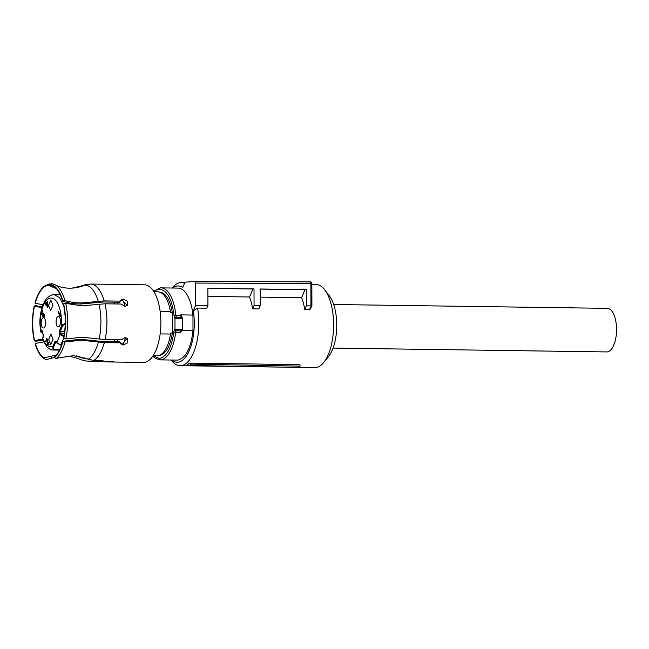 <?xml version="1.0" encoding="UTF-8"?>
<svg xmlns="http://www.w3.org/2000/svg" width="649" height="649" viewBox="0 0 649 649"><rect width="100%" height="100%" fill="white"/><g stroke="black" fill="none" stroke-linecap="round" stroke-linejoin="round"><path stroke-width="0.97" d="M333.075 348.083L606.718 351.928A21.79 9.516 -89.2 0 0 616.55 329.392A21.79 9.516 -89.2 0 0 607.334 308.348L333.683 304.503M300.089 366.141L299.903 364.649L189.654 363.099A41.544 18.148 90.8 0 1 187.504 364.592L189.467 365.452L298.329 367.407A43.102 18.829 -89.2 0 0 300.089 366.141L191.358 364.113A42.574 18.594 90.8 0 1 189.467 365.452M310.555 308.843L311.918 305.549L311.844 283.581L310.887 283.532L195.552 283.069L195.625 305.428L193.378 310.79L197.596 308.08A41.544 18.148 90.8 0 1 198.829 322.731A41.544 18.148 90.8 0 1 180.097 365.679A41.544 18.148 90.8 0 1 171.36 360.333L171.125 360.025M311.844 284.44L316.022 284.497A41.544 18.148 90.8 0 1 324.76 289.852A41.544 18.148 90.8 0 1 333.594 324.622A41.544 18.148 90.8 0 1 323.737 362.475A41.544 18.148 90.8 0 1 314.854 367.577L298.435 367.342M189.654 363.099L191.358 364.113M172.131 288.01L172.383 287.71A41.544 18.148 90.8 0 1 181.266 282.607A41.544 18.148 90.8 0 1 184.535 283.337M310.53 308.9L309.386 309.646L311.747 305.265M260.184 297.137L301.631 297.721A41.544 18.148 90.8 0 1 304.795 309.581L309.386 309.646M207.899 296.406L249.557 296.991A41.544 18.148 90.8 0 1 252.729 308.851L258.854 308.94L260.217 305.687L260.16 289L306.296 289.624L304.981 289.73L301.631 297.721M197.596 308.08L206.788 308.21L207.931 305.476L207.867 288.286L254.002 288.91L254.067 305.663L260.217 305.687M193.378 310.79A38.137 16.655 90.8 0 1 194.278 322.804A38.137 16.655 90.8 0 1 171.62 360.033M323.737 362.475L328.508 356.585A34.73 15.17 -89.2 0 0 336.742 324.946A34.73 15.17 -89.2 0 0 329.359 295.871L324.76 289.852M172.634 288.018A38.137 16.655 90.8 0 1 182.775 287.548L185.022 282.185L194.797 281.423L195.552 283.069M194.854 281.423L310.125 281.885L310.871 283.532L310.952 305.89L306.352 305.874L306.296 289.624M304.795 309.581L306.352 305.874M304.981 289.73L260.16 289.097M254.067 305.663L252.729 308.851M249.557 296.991L252.915 289L254.002 288.91M207.867 288.367L252.915 289M195.625 305.428L207.931 305.476M311.844 283.581A1.704 1.704 0 0 0 310.149 281.885L194.797 281.423M123.237 344.035A29.708 12.98 -89.2 0 0 125.419 337.545M65.679 303.383A38.559 16.842 90.8 0 1 65.8 338.932L63.716 338.559A37.829 16.525 90.8 0 0 63.594 303.74L65.679 303.383L81.896 305.841L104.951 303.797L121.095 304.024L125.103 306.344A29.708 12.98 -89.2 0 0 122.693 300.219M56.244 288.562L48.107 285.187L48.107 284.587A37.829 16.525 90.8 0 0 46.582 285.025L48.342 284.327A38.559 16.842 90.8 0 1 49.908 283.881L50.435 284.14M46.582 285.025A37.829 16.525 90.8 0 0 34.981 303.018L35.208 303.302A37.228 16.266 90.8 0 1 48.107 285.187M35.208 303.302L43.077 304.738M72.047 288.124L88.572 284.173M49.908 283.881L48.107 284.587M42.023 307.699L34.243 306.028A37.829 16.525 90.8 0 0 34.365 340.839L35.898 341.252L42.745 340.084M34.365 340.839L34.592 340.53A37.228 16.266 90.8 0 1 34.47 306.304M34.592 340.53L42.388 339.119M34.243 306.028L35.776 305.703L42.29 306.855M35.346 343.418L35.119 343.735A37.829 16.525 -89.2 0 0 43.743 358.467L43.734 357.834C40.214 355.222 37.415 350.411 35.346 343.418L43.556 341.95M43.743 358.467L46.063 359.595L54.467 357.526M76.509 355.912L81.758 357.923L87.631 358.962M105.503 361.769L86.455 361.039L80.849 359.757A37.674 16.46 90.8 0 1 80.8 359.733M80.938 359.789A37.674 16.46 90.8 0 1 80.849 359.757L80.938 359.789C75.844 357.494 70.546 356.293 65.054 356.196M43.734 357.834L51.579 356.212L51.587 358.418M51.579 356.212L56.455 354.898M65.062 341.934L62.75 341.285L80.492 339.265L103.337 341.642L119.716 341.869L120.487 342.834L104.343 342.607L81.271 340.222L65.062 341.934A38.559 16.842 90.8 0 1 55.773 358.84L58.872 357.85L73.588 355.668L93.74 360.471L99.922 360.56C103.645 360.812 105.13 361.217 104.367 361.753L114.013 361.874M55.773 358.84L54.467 356.999A37.228 16.266 90.8 0 0 62.75 341.285M62.977 341.561A37.829 16.525 90.8 0 1 54.467 357.631M63.594 303.74L63.367 304.057A37.228 16.266 90.8 0 1 63.488 338.283L63.716 338.559M65.8 338.932L82.009 337.22L105.073 339.605L121.225 339.833L125.208 337.529L127.642 338.664L127.577 342.834L123.375 345.041L121.022 344.019L120.487 342.834M80.371 304.032C73.532 303.927 67.61 302.969 62.612 301.168L62.839 300.852A37.829 16.525 90.8 0 0 49.592 284.473L51.401 283.767A38.559 16.842 90.8 0 1 54.922 284.708A38.559 16.842 90.8 0 1 64.924 300.495C69.54 302.028 74.951 302.848 81.141 302.953L104.197 300.909L120.341 301.128L119.57 302.215L103.199 301.988L80.371 304.032M49.592 284.473L49.592 285.065A37.228 16.266 90.8 0 1 53.21 286.112A37.228 16.266 90.8 0 1 62.612 301.168M49.592 285.065L55.311 287.637M105.503 361.907L144.062 362.418A38.818 16.955 90.8 0 0 160.887 323.088A38.818 16.955 90.8 0 0 144.467 284.814L90.576 284.059L85.068 285.122C79.973 287.223 74.684 288.245 69.208 288.18L68.356 288.164C63.245 287.896 58.767 286.744 54.922 284.708M64.924 300.495L62.839 300.852M120.43 300.795L122.442 300.203L127.22 305.622M127.204 338.226L122.596 344.075L120.698 343.483M102.883 361.874L102.883 360.812M112.642 362.004L113.583 361.988M125.103 306.344L127.675 305.127L127.35 301.217L123.213 299.116L120.738 300.187L120.341 301.128M160.165 333.894L170.533 334.04A32.012 13.978 90.8 0 1 157.512 355.806A32.012 13.978 90.8 0 1 156.953 355.822L153.067 355.766M170.533 334.04L170.533 333.034L172.366 333.059C170.046 346.753 165.706 354.232 159.346 355.49L158.997 355.506M160.157 311.406L170.46 311.552A32.012 13.978 90.8 0 0 157.853 291.815L153.967 291.758M159.889 292.188A31.671 13.832 90.8 0 1 172.301 312.583L170.46 312.558L170.46 311.552M172.301 312.583L172.366 333.059M181.72 330.795L176.577 330.779A1.363 1.047 -92.7 0 1 175.53 329.392L174.995 329.489A1.363 1.193 -117.5 0 0 176.341 330.828L181.339 330.852A1.363 1.33 80.3 0 0 181.566 330.828L182.758 329.465L175.53 329.392M182.758 329.465L182.718 318.57L182.207 317.507L177.007 317.15A1.363 0.795 -91.7 0 0 176.252 318.472L182.718 318.562A1.363 1.363 -51.1 0 0 181.355 317.215L182.036 317.393M176.95 317.15L177.007 317.15A1.363 0.795 -91.7 0 1 177.047 317.15L176.406 317.02L174.962 318.278A3.407 1.485 90.8 0 1 174.062 315.868C171.928 298.727 166.947 289.835 159.119 289.219A34.648 15.13 90.8 0 0 153.943 291.717M176.406 317.02L177.047 317.15L176.406 317.02A2.044 0.892 90.8 0 1 175.863 315.576L174.062 315.868M176.252 318.472L174.962 318.278L174.995 329.489A3.407 1.485 90.8 0 0 173.859 332.004C171.523 348.083 166.688 356.901 159.362 358.467L153.042 355.806M182.142 330.609L192.996 330.763C190.806 348.489 185.719 358.264 177.745 360.09A36.011 15.73 90.8 0 1 177.112 360.106L159.962 359.862A36.011 15.73 90.8 0 0 160.587 359.846A36.011 15.73 90.8 0 0 175.652 332.345L173.859 332.004M181.842 330.601L180.552 332.41A2.044 0.892 90.8 0 1 181.241 330.901M160.335 287.872A36.011 15.73 90.8 0 1 160.968 287.856A36.011 15.73 90.8 0 1 175.863 315.576L180.771 315.641A36.011 15.73 -89.2 0 0 180.69 314.879L181.85 317.239M180.69 314.879L192.948 315.049A36.011 15.73 90.8 0 0 178.118 288.091L160.238 287.88L153.667 291.287M192.996 330.763L192.948 315.049M118.029 339.784A29.708 12.98 90.8 0 1 117.339 341.836A29.708 12.98 90.8 0 0 118.029 339.784M116.925 302.174A29.708 12.98 90.8 0 1 117.623 303.975A29.708 12.98 90.8 0 0 116.925 302.174M40.53 331.501L40.757 330.592A24.264 10.595 90.8 0 1 40.214 323.145A24.264 10.595 90.8 0 1 50.736 298.069A24.264 10.595 90.8 0 1 61.42 321.49A24.264 10.595 90.8 0 1 61.193 326.707C61.996 324.954 63.578 323.875 65.947 323.453M42.096 330.836L41.52 331.185C41.017 332.037 41.479 332.515 42.907 332.621M42.883 337.683A0.681 0.527 37 0 0 42.631 338.218L42.42 339.224L46.89 346.907C49.397 349.162 51.596 350.2 53.494 350.022L59.473 350.111M56.268 342.218L55.709 342.21L53.997 346.298C53.137 347.969 53.486 349.089 55.051 349.657L54.865 349.868C52.918 349.3 52.35 347.953 53.169 345.828A24.264 10.595 90.8 0 1 42.631 338.218L42.899 337.869A2.044 0.892 90.8 0 0 43.361 336.036A2.044 0.892 90.8 0 0 43.248 335.071L42.242 330.966A2.044 0.892 90.8 0 0 41.025 330.236L41.52 331.185M64.032 336.774L59.854 334.478A24.264 10.595 90.8 0 1 56.512 342.437L60.608 344.935L61.623 344.952M64.397 333.245L60.308 333.188L60.673 333.984L63.991 335.922M65.857 323.892C63.845 324.403 62.572 325.498 62.012 327.177L61.193 326.707L59.473 330.787A2.044 0.892 90.8 0 0 59.221 332.256A2.044 0.892 90.8 0 0 59.489 333.675L59.854 334.478L60.673 333.984M58.337 311.244L60.114 315.13L60.511 313.824L60.162 316.607L58.037 311.958L58.337 311.244M43.167 313.102L43.272 316.298L44.173 314.432L44.465 314.984L43.41 317.28L42.623 316.323L42.737 314.676L42.217 315.098L41.512 313.8L42.518 310.384L41.942 313.402L42.542 314.213L43.167 313.102M43.272 316.298L44.083 316.323M42.217 315.098L41.739 314.627M42.063 313.889L43.183 314.221M48.529 305.476L50.687 310.409L52.991 305.127L50.833 300.195L48.529 305.476M43.394 328.005C46.274 328.094 46.241 317.256 43.361 317.791C40.481 317.702 40.514 328.54 43.394 328.005L43.305 328.005M53.104 339.159L50.947 334.227L48.643 339.508L50.8 344.441L53.104 339.159M58.24 316.639C55.36 316.542 55.392 327.38 58.272 326.845C61.152 326.934 61.12 316.104 58.24 316.639L58.329 316.631M45.836 302.377L46.322 303.432L47.296 301.12L47.547 301.663L48.091 306.717L47.661 307.74L46.274 304.697L46.006 305.322L45.763 304.779L45.836 302.377M46.996 338.153L47.758 344.14L48.667 342.258L48.959 342.761L48.237 344.887L47.572 345.081L46.923 339.459L45.925 341.845L45.673 341.301L46.996 338.153M47.758 344.14L48.602 344.181M53.997 346.298L53.169 345.828L54.881 341.739A2.044 0.892 90.8 0 1 56.147 341.642L56.512 342.437M58.037 311.958L58.67 311.966M42.031 313.808L41.512 313.8M43.451 315.114L42.737 313.816M44.31 317.256L43.848 316.339L42.623 316.323M45.544 303.091L46.168 303.099M46.022 304.146L46.655 304.154M45.763 304.779L46.233 304.779M46.274 304.697L46.898 304.706M46.322 303.432L46.801 303.44M45.673 341.301L46.152 341.309M47.361 342.972L46.947 342.972M48.659 344.027L48.148 344.019M47.718 306.466L47.231 302.41L46.574 303.983L48.058 306.466M76.671 287.402L81.896 285.738A37.674 16.46 90.8 0 1 83.575 285.236M86.22 358.946A36.774 16.063 90.8 0 1 84.086 357.615M81.758 357.923A35.841 15.657 90.8 0 1 79.429 356.382M98.397 341.991A37.674 16.46 90.8 0 1 88.232 359.23M99.013 304.324A37.674 16.46 90.8 0 1 99.127 338.989M85.068 285.122A37.674 16.46 90.8 0 1 98.259 301.428M92.629 360.406L92.637 361.128M104.343 342.607A38.818 16.955 90.8 0 1 93.74 360.471M104.951 303.797A38.818 16.955 90.8 0 1 105.073 339.605M90.576 284.059A38.818 16.955 90.8 0 1 104.197 300.909M177.047 317.15L181.355 317.215M180.552 332.41L175.652 332.345A2.044 0.892 90.8 0 1 176.341 330.828M181.306 317.085A2.044 0.892 90.8 0 1 180.771 315.641L181.282 315.69M113.77 302.134A27.664 12.088 90.8 0 1 114.573 303.927M115.1 339.743A27.664 12.088 90.8 0 1 114.329 341.796M40.489 331.355L39.873 323.202C39.694 310.587 44.383 299.83 47.596 297.607C50.16 295.441 52.382 294.476 54.265 294.695L59.603 297.664L63.748 305.793M59.562 349.933L54.865 349.868A27.664 12.088 90.8 0 1 53.494 350.022M63.553 338.364A27.664 12.088 90.8 0 1 60.608 344.935L60.252 344.919M42.063 330.641L41.025 330.236M55.051 349.657L59.667 349.722M61.582 345.081L60.43 345.065L56.504 342.729L56.155 341.78L55.709 342.21L54.881 341.739M64.657 331.323L60.3 331.266A1.363 0.592 -89.2 0 0 60.13 332.239A1.363 0.592 -89.2 0 0 60.308 333.188A0.681 0.446 155.5 0 0 59.489 333.675M62.012 327.177L60.3 331.266A0.681 0.414 -157.2 0 1 59.473 330.787M42.436 339.232L42.972 337.464A0.681 0.527 37 0 0 42.899 337.869M56.552 342.145L56.147 341.642L56.552 342.145M43.28 313.97L42.777 313.962M42.688 310.806L42.234 310.798M42.12 312.128L41.682 312.12M42.996 315.779L42.583 315.771M180.097 365.679L282.534 367.123M181.266 282.607L184.827 282.656M81.896 285.738L86.455 284.392M152.758 356.228L155.371 358.435L159.962 359.862M181.744 316.85L182.101 317.434M54.265 294.695L60.252 294.784M40.489 331.331C40.595 332.085 41.349 332.548 42.753 332.718M42.972 337.464L43.199 335.241L42.088 330.641M42.412 314.246L43.637 314.262M43.378 316.331L44.603 316.347M47.888 344.181L49.113 344.197"/></g></svg>
